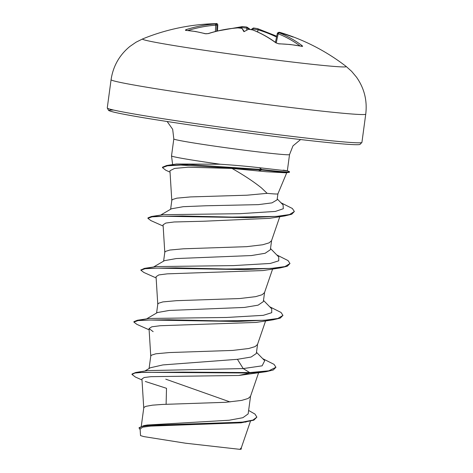 <?xml version="1.0" encoding="UTF-8"?>
<svg xmlns="http://www.w3.org/2000/svg" width="473" height="473" viewBox="0 0 473 473"><rect width="100%" height="100%" fill="white"/><g stroke="black" fill="none" stroke-linecap="round" stroke-linejoin="round"><path stroke-width="0.71" d="M244.322 31.496L242.058 28.475A205.43 133.587 -90.4 0 0 241.496 28.291L237.878 27.895A205.211 154.659 101.9 0 0 208.362 33.601L205.241 33.737A204.218 117.629 -116.2 0 0 195.237 31.525A204.218 117.629 -116.2 0 0 185.469 30.373A1.1 0.857 -86.3 0 1 185.729 30.337L185.658 30.337M279.614 32.661A1.1 0.727 -76.3 0 0 279.561 32.643L280.252 32.82A205.43 153.914 107.2 0 0 279.614 32.661C278.567 32.418 278.473 32.477 279.33 32.832A205.211 134.604 98.2 0 1 302.229 45.745L302.614 46.354L301.898 46.36A204.218 135.863 135.6 0 0 290.653 44.628A204.218 135.863 135.6 0 0 278.946 43.859A1.1 0.692 -88.6 0 0 278.656 43.753L276.321 42.996C268.841 37.509 261.055 33.169 252.949 29.976L248.952 29.308A1.1 0.71 -91.1 0 0 248.774 29.344M346.124 66.433L346.124 66.433A102.789 3.057 -172.3 0 1 310.85 64.157A102.789 3.057 -172.3 0 1 199.364 49.523A102.789 3.057 -172.3 0 1 142.663 38.922L136.094 42.174L129.862 46.466C119.356 55.134 113.094 66.214 111.078 79.706A128.49 3.825 -172.3 0 0 185.114 93.228A128.49 3.825 -172.3 0 0 321.51 111.072A128.49 3.825 -172.3 0 0 365.741 114.141C367.385 100.595 364.293 88.25 356.459 77.105L351.593 71.305L346.124 66.433A205.584 205.584 0 0 0 281.358 32.814A205.211 154.659 101.9 0 0 280.436 32.531L280.182 32.507A1.1 0.828 108.3 0 0 279.543 32.637M278.946 43.859L275.966 42.883A1.1 0.769 -53.7 0 1 276.321 42.996L278.656 43.753L290.398 44.521L301.679 46.259A1.1 0.751 -78.6 0 1 301.898 46.36M275.966 42.883A205.211 134.285 -85.8 0 0 252.718 29.935L249.123 29.338A1.1 0.71 -91.1 0 0 248.952 29.308L248.538 29.35M241.496 28.291A1.1 0.816 -71.9 0 1 241.727 28.315L242.058 28.475A150.704 5.085 52.8 0 0 243.95 31.697A150.704 9.874 -37 0 1 248.449 29.35L248.55 29.314M185.469 30.373L185.741 29.752A1.1 0.68 72.1 0 1 186.486 30.39M185.741 29.752A205.211 154.978 -82.6 0 1 214.955 23.993C216.043 23.898 216.137 23.845 215.233 23.816A205.43 133.587 -90.4 0 0 214.659 23.81L215.28 23.816A1.1 0.834 91 0 0 215.233 23.816M216.043 23.869L215.138 23.68A150.704 109.742 6.6 0 0 201.64 24.495A150.704 102.617 14.5 0 1 214.659 23.81M216.303 23.952A1.1 0.721 -91.3 0 0 215.8 23.662L216.06 23.691M167.14 121.502L172.68 129.306L173.81 138.944A58.386 1.738 7.7 0 0 207.452 145.087A58.386 1.738 7.7 0 0 269.433 153.193A58.386 1.738 7.7 0 0 289.529 154.588L287.342 170.788L289.192 171.557A57.765 1.721 -172.3 0 1 289.523 171.794L289.464 172.225A57.765 1.721 -172.3 0 1 289.086 172.367L285.739 172.787L266.63 171.758L232.024 168.447C243.814 175.134 253.629 181.62 261.463 187.911L267.15 193.345A52.131 1.549 -172.3 0 0 277.905 193.859L286.78 172.657M289.086 172.367A57.765 1.721 -172.3 0 1 269.58 170.848A57.765 1.721 -172.3 0 1 261.67 169.949L258.69 170.883M160.589 215.114L171.415 208.8L183.211 206.689L205.879 205.773L258.341 204.638L271.951 202.876L277.101 199.854L277.911 193.853A52.131 1.549 -172.3 0 1 277.905 193.859M283.102 170.12C291.8 171.35 286.549 170.859 267.346 168.642L259.352 167.714C247.332 166.313 234.312 165.154 220.288 164.237A58.386 1.738 -172.3 0 1 171.516 155.924A58.386 1.738 -172.3 0 1 171.516 155.913L173.81 138.944M230.061 401.949L165.757 379.169M141.291 426.185L143.757 407.933L144.419 407.046L146.127 406.295L152.513 405.16L162.428 404.439L225.609 402.304L241.662 400.406L248.13 398.473L250.495 396.339L258.69 372.493M248.627 410.458L254.971 414.076L256.874 417.133L252.943 420.083L242.578 422.082L208.351 423.808L143.916 425.594L147.292 425.014L229.192 420.231L242.903 417.694L248.159 413.893L250.56 396.155M144.785 371.051L150.331 367.775L162.925 364.92L237.428 359.314L251.11 357.032L256.325 353.497L257.572 344.279M149.084 368.514L150.769 356.057L151.437 355.17L155.854 353.792L169.44 352.556L232.621 350.428L248.68 348.524L255.142 346.591L257.507 344.456L265.59 320.942M146.565 318.873L157.391 312.552L169.198 310.448L244.44 307.438L258.116 305.156L263.337 301.614L264.584 292.397M156.587 313.025L157.781 304.18L158.449 303.288L162.866 301.91L176.459 300.68L239.64 298.546L255.692 296.648L262.16 294.714L264.525 292.58L272.602 269.06M153.577 266.991L164.403 260.676L176.234 258.565L251.453 255.556L265.134 253.274L270.355 249.732L271.603 240.521M163.605 261.143L164.799 252.298L165.461 251.405L169.884 250.034L183.471 248.798L246.652 246.67L262.704 244.766L269.172 242.832L271.537 240.698L279.785 216.699M170.617 209.267L171.811 200.416L172.479 199.529L176.896 198.152L190.483 196.922L247.03 195.201L267.15 193.345M256.874 417.133L253.853 420.154L241.112 422.815L150.786 426.09L142.781 427.16L140.109 428.922L140.522 435.603L143.875 436.603L185.57 443.213L239.929 449.35L241.342 447.736L250.459 421.201M145.335 381.48L166.508 388.309L166.112 404.273M241.431 447.357L241.183 449.19L239.929 449.35M237.428 359.314L243.217 368.579L147.481 370.607L135.698 372.488L132.032 374.013L131.973 374.445L135.414 377.046L142.001 379.979M256.484 352.308L264.709 360.71L262.125 365.83L243.217 368.579L249.72 372.576L183.217 372.133L135.698 372.488M143.916 425.594L139.086 427.722L140.168 429.833M266.169 371.677L238.818 375.479L249.661 373.008L266.169 371.677L273.246 370.004L275.948 367.267L268.794 370.808L249.72 372.576L249.661 373.008L143.053 372.31L134.894 373.043L131.973 374.445M246.037 422.04L150.367 425.304L142.048 426.392L139.027 428.154M238.818 375.479L150.999 376.662L144.188 377.519L141.935 378.956L143.751 408.116M232.024 168.447L188.1 167.2L174.578 168.429L169.949 170.747L171.805 200.599M163.15 226.064L150.869 220.584L147.907 218.325L152.022 216.841L163.427 216.273L249.85 217.657L284.711 215.942L269.563 218.331L203.532 221.234L174.099 221.979L165.828 223.049L163.073 224.817L164.793 252.481M156.137 277.947L143.857 272.466L140.895 270.201L145.087 268.711L156.711 268.144L244.458 269.592L280.199 267.919L263.065 270.556L167.217 273.849L158.845 274.925L156.06 276.699L157.775 304.358M149.119 329.823L136.845 324.342L133.877 322.083L138.075 320.588L149.699 320.026L237.446 321.474L273.181 319.795L256.053 322.438L160.217 325.726L151.833 326.802L149.042 328.575L153.146 331.656M170.038 172.148L165.792 170.227L162.452 167.619L162.511 167.188L166.691 165.497L176.364 164.001L220.288 164.237M133.877 322.083L133.936 321.652L137.395 320.256L149.178 318.465L226.401 317.478L263.278 315.337L271.733 312.677L271.721 308.834L263.502 300.426M140.966 269.994L144.407 268.38L156.191 266.589L233.414 265.601L270.29 263.455L278.751 260.8L278.733 256.951L270.515 248.544M147.907 218.325L147.966 217.893L151.425 216.498L163.209 214.707L239.74 213.69L275.387 211.425L283.297 208.729L283.085 204.91L277.225 198.938M275.948 367.267L274.015 364.34L262.686 358.652M137.395 320.256L168.82 319.748L219.135 320.889L264.36 320.286L277.917 318.459L282.966 315.385L281.027 312.458L269.705 306.77M144.407 268.38L175.832 267.866L226.153 269.007L271.372 268.404L284.929 266.577L289.979 263.508L288.039 260.582L276.717 254.894M151.425 216.498L182.495 215.984L232.296 217.101L276.469 216.409L289.535 214.559L294.372 211.508L292.349 208.481L280.974 202.763M166.691 165.497L189.371 164.551L261.729 169.517L261.67 169.949L180.81 165.071L167.395 165.822L162.452 167.619M273.181 319.795L280.258 318.122L282.966 315.385M280.199 267.919L287.277 266.246L289.979 263.508M284.711 215.942L291.705 214.257L294.372 211.508M289.523 171.794A57.765 1.721 -172.3 0 1 261.729 169.517L259.352 167.714M242.673 26.589L246.291 26.985A1.1 0.715 -76.3 0 1 246.415 26.996L242.507 26.577A1.1 0.828 -92.4 0 1 242.673 26.589M250.116 29.361A150.704 16.212 52.6 0 0 246.941 27.144L246.415 26.996A1.1 0.715 -76.3 0 1 246.876 28.096L241.733 27.558A1.1 0.828 -92.4 0 1 242.507 26.577L217.58 30.982M276.557 37.071A204.111 154.151 97.4 0 0 258.027 29.799L252.931 28.924A204.33 133.936 -77.2 0 0 252.174 28.912L253.333 28.025A150.704 1.253 -37.3 0 0 251.222 29.515M253.918 28.031L257.513 28.628A1.1 0.715 -73.3 0 1 257.631 28.646L253.765 28.008A1.1 0.822 -88.9 0 1 253.918 28.031M280.252 32.82A150.704 103.404 8.7 0 1 293.071 37.054A150.704 108.956 0.5 0 0 280.731 32.69L279.709 32.678M252.174 28.912L251.346 29.539M248.597 29.314L247.716 28.303A204.33 154.151 92 0 0 246.876 28.096L246.67 30.248M216.096 24.909C217.385 24.992 217.249 25.087 215.7 25.181A204.111 154.151 97.4 0 0 187.923 30.503M279.33 32.832A1.1 0.822 111.6 0 0 278.195 33.766C276.965 33.287 277.101 33.199 278.603 33.494M281.358 32.814L279.484 32.265L278.615 32.466M275.422 42.345L277.355 33.352C278.13 32.312 278.863 32.075 279.561 32.643A1.1 0.727 -76.3 0 0 279.502 32.631M302.229 45.745A1.1 0.78 126.8 0 0 301.242 46.171M257.625 31.963L258.027 29.799A1.1 0.715 -73.3 0 0 257.631 28.646L276.74 36.196M252.748 29.9L252.931 28.924A1.1 0.822 -88.9 0 1 253.765 28.008L253.333 28.025M246.941 27.144L247.716 28.303M237.878 27.895A1.1 0.71 -94.1 0 0 237.706 27.872L241.727 28.315L237.706 27.872C227.809 28.593 217.935 30.503 208.096 33.601L206.057 33.79L208.096 33.601A1.1 0.668 -107.5 0 1 208.362 33.601M205.241 33.737A1.1 0.804 -74.8 0 1 205.613 33.719L208.096 33.601M142.663 38.922A205.584 205.584 0 0 1 215.694 23.668A205.43 154.984 -88 0 1 215.8 23.662L215.694 23.668A205.43 154.984 -88 0 0 215.138 23.68A205.43 154.984 -88 0 1 215.694 23.668A205.43 154.984 -88 0 1 215.8 23.662L215.8 23.662C216.735 23.248 217.403 23.632 217.799 24.815M214.955 23.993A1.1 0.715 85.8 0 1 215.7 25.181L215.375 31.525M215.333 23.821A1.1 0.834 91 0 0 215.28 23.816C215.83 23.414 216.392 23.816 216.965 25.028M249.123 29.338A205.43 153.914 107.2 0 0 248.449 29.35M361.922 142.408L359.935 144.466L359.013 144.626C354.561 145.034 340.229 143.916 316.029 141.285C276.924 137.052 215.694 128.952 171.007 122.093C133.764 116.411 112.97 112.539 108.624 110.487L107.259 107.974A128.49 3.825 7.7 0 0 181.289 121.496A128.49 3.825 7.7 0 0 317.69 139.34A128.49 3.825 7.7 0 0 361.922 142.408L365.741 114.141M113.68 110.067A126.285 3.76 7.7 0 0 167.3 121.526A126.285 3.76 7.7 0 0 315.97 141.279M280.182 32.507A205.43 134.657 102.8 0 1 280.731 32.69M300.077 45.946A204.111 133.883 -81.8 0 0 278.195 33.766L276.226 42.925M241.662 28.297L241.733 27.558A204.111 133.883 -81.8 0 0 234.401 28.155M205.613 33.719L195.556 31.496L185.729 30.337M149.042 328.575L150.763 356.24M172.627 164.586L171.516 155.924M140.895 270.201L140.948 269.77M289.529 154.588L292.976 145.885L300.597 139.547M107.259 107.974L111.078 79.706M216.664 31.206L216.983 25.028M217.456 31.011L217.811 24.821"/></g></svg>
